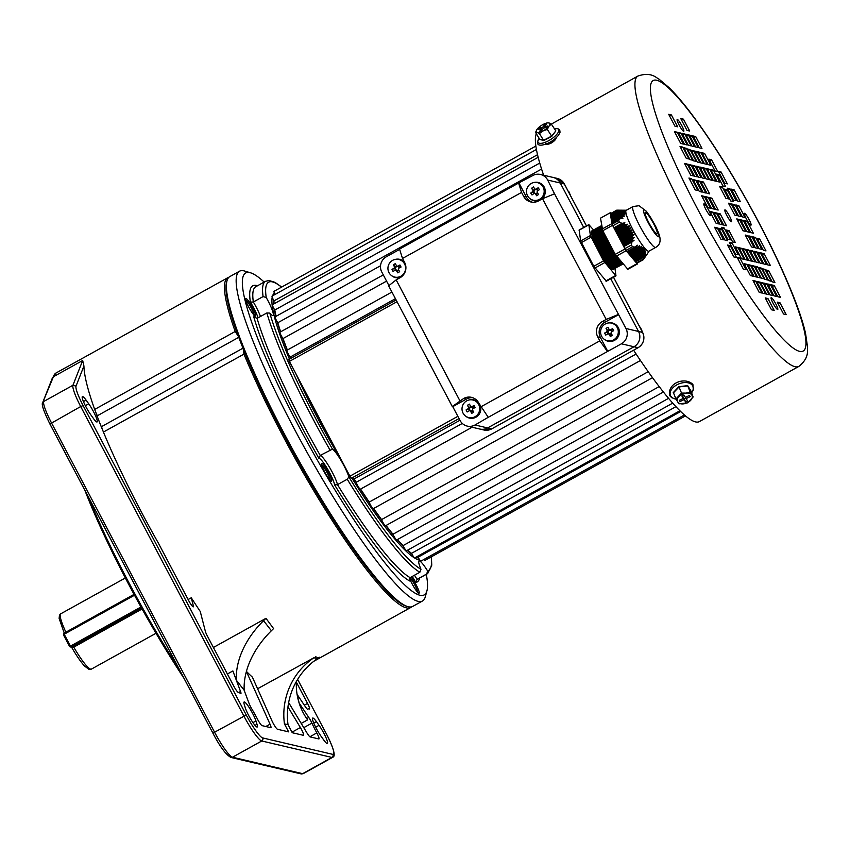 <?xml version="1.0" encoding="UTF-8"?>
<svg xmlns="http://www.w3.org/2000/svg" width="850" height="850" viewBox="0 0 850 850"><rect width="100%" height="100%" fill="white"/><g stroke="black" fill="none" stroke-linecap="round" stroke-linejoin="round"><path stroke-width="1.27" d="M673.806 393.635L673.221 392.647L678.916 386.665L687.692 385.656L690.774 390.639L693.143 396.993L691.847 395.059A7.905 4.93 -21.9 0 1 690.561 400.435A7.905 4.93 -21.9 0 1 683.464 403.856A7.905 4.93 -21.9 0 1 677.662 401.901A7.905 4.93 -21.9 0 1 678.938 396.536A7.905 4.93 -21.9 0 1 686.035 393.104L681.53 393.082L675.941 398.947L678.959 403.835L687.565 402.858L693.143 396.993M683.368 398.363L679.309 400.329L680.053 401.529L684.112 399.574L685.61 401.997L687.629 401.019L686.141 398.597L690.189 396.642L689.446 395.431L685.387 397.386L683.899 394.974L681.87 395.951L683.368 398.363L682.306 395.739M691.847 395.059A7.905 4.93 158.1 0 0 686.035 393.104L690.126 392.105L691.847 395.059M690.774 390.639L687.65 385.953L679.044 386.931L673.466 392.796L675.941 398.947M687.692 385.656L690.126 392.105M678.916 386.665L681.53 393.082M685.61 397.279L686.141 398.597M682.571 396.408L684.282 398.714L685.876 397.949M684.282 398.714L685.61 401.997M682.794 396.302L684.112 399.574M679.532 400.223L680.053 401.529M488.251 417.308L475.033 424.989L487.634 427.943A11.294 11.05 103.2 0 1 479.836 429.038A11.294 11.05 -76.8 0 0 487.634 427.943L634.004 346.757A11.294 11.05 -76.8 0 0 638.541 331.447L610.768 278.768L638.541 331.447A11.294 11.05 103.2 0 1 634.004 346.757L621.403 343.804L488.251 417.308L478.699 402.932A11.294 11.05 -76.8 0 0 463.717 398.448L452.306 406.555L388.652 285.823L396.164 279.884L459.818 400.605M560.278 183.016A11.294 11.05 -76.8 0 0 553.095 177.438A11.294 11.05 103.2 0 1 560.278 183.016L547.687 180.062A11.294 11.05 103.2 0 0 540.504 174.484L557.143 178.383A11.294 11.05 103.2 0 1 564.326 183.961L560.278 183.016L583.716 227.46L560.278 183.016M656.848 233.867A12.197 1.87 61 0 0 657.124 233.835A12.197 1.87 61 0 0 653.246 223.008A12.197 1.87 61 0 0 645.575 212.489A12.197 1.87 61 0 0 645.299 212.511A12.197 1.87 61 0 0 649.177 223.348A12.197 1.87 61 0 0 656.848 233.867M614.104 268.589A22.015 3.368 -119 0 1 613.764 269.121L613.105 269.493A22.015 3.368 -119 0 1 612.595 269.535A22.015 3.368 -119 0 1 598.751 250.538A22.015 3.368 -119 0 1 591.738 230.988L592.407 230.616A22.015 3.368 -119 0 1 592.918 230.573A22.015 3.368 -119 0 1 593.045 230.605M613.764 269.121A22.015 3.368 -119 0 1 613.264 269.163A22.015 3.368 -119 0 1 599.409 250.176A22.015 3.368 -119 0 1 592.407 230.616M614.964 268.462L615.984 275.868L603.553 260.865L590.399 235.556L588.859 224.613L593.544 229.989M613.562 268.313L612.648 267.739A21.038 3.219 -119 0 1 600.759 251.164A21.038 3.219 -119 0 1 592.992 232.294L592.981 231.211A22.015 3.368 61 0 0 601.12 250.962A22.015 3.368 61 0 0 613.562 268.313A22.015 3.368 61 0 0 614.242 268.621A22.015 3.368 61 0 0 614.741 268.579L615.326 268.26A22.015 3.368 -119 0 1 614.826 268.303A22.015 3.368 -119 0 1 600.971 249.305A22.015 3.368 -119 0 1 593.969 229.744A22.015 3.368 -119 0 1 594.479 229.702A22.015 3.368 -119 0 1 594.607 229.744M593.969 229.744L593.385 230.074A22.015 3.368 61 0 0 592.981 231.211M615.124 267.452L614.21 266.879A21.038 3.219 -119 0 1 602.321 250.293A21.038 3.219 -119 0 1 594.554 231.423L594.543 230.35A22.015 3.368 61 0 0 602.682 250.091A22.015 3.368 61 0 0 615.124 267.452A22.015 3.368 61 0 0 615.804 267.761A22.015 3.368 61 0 0 616.303 267.718L616.888 267.389A22.015 3.368 -119 0 1 616.388 267.431A22.015 3.368 -119 0 1 602.533 248.444A22.015 3.368 -119 0 1 595.531 228.884A22.015 3.368 -119 0 1 596.041 228.841A22.015 3.368 -119 0 1 596.169 228.873M595.531 228.884L594.947 229.202A22.015 3.368 61 0 0 594.543 230.35M616.686 266.581L615.772 266.007A21.038 3.219 -119 0 1 603.883 249.422A21.038 3.219 -119 0 1 596.116 230.562L596.105 229.479A22.015 3.368 61 0 0 604.244 249.231A22.015 3.368 61 0 0 616.686 266.581A22.015 3.368 61 0 0 617.355 266.889A22.015 3.368 61 0 0 617.865 266.847L618.449 266.528A22.015 3.368 -119 0 1 617.95 266.571A22.015 3.368 -119 0 1 604.095 247.573A22.015 3.368 -119 0 1 597.093 228.012A22.015 3.368 -119 0 1 597.593 227.97A22.015 3.368 -119 0 1 597.731 228.012M597.093 228.012L596.509 228.342A22.015 3.368 61 0 0 596.105 229.479M618.247 265.721L617.334 265.147A21.038 3.219 -119 0 1 605.444 248.561A21.038 3.219 -119 0 1 597.678 229.691L597.667 228.618A22.015 3.368 61 0 0 605.806 248.359A22.015 3.368 61 0 0 618.247 265.721A22.015 3.368 61 0 0 618.917 266.029A22.015 3.368 61 0 0 619.427 265.986L620.011 265.657A22.015 3.368 -119 0 1 619.512 265.699A22.015 3.368 -119 0 1 605.657 246.712A22.015 3.368 -119 0 1 598.655 227.152A22.015 3.368 -119 0 1 599.154 227.109A22.015 3.368 -119 0 1 599.293 227.141M598.655 227.152L598.071 227.471A22.015 3.368 61 0 0 597.667 228.618M619.809 264.849L618.896 264.276A21.038 3.219 -119 0 1 607.006 247.69A21.038 3.219 -119 0 1 599.229 228.831L599.229 227.747A22.015 3.368 61 0 0 607.367 247.499A22.015 3.368 61 0 0 619.809 264.849A22.015 3.368 61 0 0 620.479 265.158A22.015 3.368 61 0 0 620.989 265.115L621.573 264.796A22.015 3.368 -119 0 1 621.063 264.839A22.015 3.368 -119 0 1 607.219 245.841A22.015 3.368 -119 0 1 600.217 226.281A22.015 3.368 -119 0 1 600.716 226.238A22.015 3.368 -119 0 1 600.854 226.281M600.217 226.281L599.633 226.61A22.015 3.368 61 0 0 599.229 227.747M621.371 263.989L620.457 263.415A21.038 3.219 -119 0 1 608.568 246.829A21.038 3.219 -119 0 1 600.791 227.959L600.791 226.886A22.015 3.368 61 0 0 608.929 246.627A22.015 3.368 61 0 0 621.371 263.989A22.015 3.368 61 0 0 622.041 264.297A22.015 3.368 61 0 0 622.551 264.254L623.018 263.999A22.015 3.368 -119 0 1 622.625 263.967A22.015 3.368 -119 0 1 609.142 245.639A22.015 3.368 -119 0 1 601.598 225.579M601.588 225.516L601.194 225.739A22.015 3.368 61 0 0 600.791 226.886M621.414 262.098A21.038 3.219 -119 0 1 616.601 256.392M615.453 254.713A21.038 3.219 -119 0 1 603.755 232.56M605.582 236.024A22.015 3.368 61 0 0 613.126 250.336M655.722 247.403L648.89 251.196A23.375 3.581 -119 0 1 648.348 251.239A23.375 3.581 -119 0 1 633.654 231.072A23.375 3.581 -119 0 1 626.216 210.311L633.048 206.529L639.041 205.711L646.521 211.406L655.403 225.834C658.495 232.262 660.046 236.629 660.046 238.946C660.376 242.749 658.931 245.576 655.722 247.403A23.375 3.581 -119 0 1 655.18 247.446A23.375 3.581 -119 0 1 640.475 227.29A23.375 3.581 -119 0 1 633.048 206.529M619.799 210.333L610.991 215.634L619.799 210.333L621.849 210.248L616.803 210.163L626.344 210.237M621.106 210.673L611.139 216.623L621.106 210.673L623.326 210.502L620.351 210.439M622.072 211.204L611.288 217.611L622.072 211.204L624.442 210.949L621.531 210.853M622.678 211.937L611.426 218.599L622.678 211.937L625.186 211.607L622.359 211.469M622.901 212.883L611.575 219.587L622.901 212.883L625.536 212.479L622.806 212.288M622.731 214.041L611.66 220.182L622.731 214.041L625.483 213.584L622.88 213.318M622.2 215.411L611.809 221.17L622.2 215.411L625.026 214.901L622.572 214.561M621.318 216.973L611.957 222.158L621.318 216.973L624.197 216.431L621.892 215.996M620.096 218.716L618.673 220.511L619.352 222.169L621.998 223.369L613.997 227.8L612.234 224.081L612.096 223.146L620.096 218.716L623.008 218.153L620.872 217.632M623.56 224.209L624.506 224.793L615.145 229.978L614.699 229.117L623.56 224.209L624.909 222.806L621.998 223.369M625.876 225.739L626.694 226.387L616.293 232.156L615.846 231.296L625.876 225.739L627.385 224.251L624.506 224.793M627.842 227.46L628.522 228.193L617.451 234.334L616.994 233.474L627.842 227.46L629.51 225.887L626.694 226.387M629.446 229.383L629.967 230.201L618.598 236.512L618.141 235.652L629.446 229.383L631.263 227.726L628.522 228.193M630.668 231.519L631.04 232.422L619.746 238.691L619.289 237.83L630.668 231.519L632.612 229.798L629.967 230.201M631.508 233.867L631.741 234.844L620.893 240.869L620.436 240.008L631.508 233.867L633.558 232.082L631.04 232.422M631.975 236.417L632.06 237.479L622.041 243.047L621.584 242.186L631.975 236.417L634.1 234.589L631.741 234.844M632.092 239.169L632.049 240.306L623.188 245.214L622.731 244.364L632.092 239.169L634.281 237.309L632.06 237.479M631.879 242.101L631.401 245.023L632.528 246.798L635.046 247.053L627.045 251.483L623.879 246.542L631.879 242.101L634.1 240.221L632.049 240.306M636.512 247.297L637.404 247.488L628.044 252.673L627.651 252.206L636.512 247.297L637.256 245.172L635.046 247.053M638.679 247.839L639.444 248.104L629.043 253.863L628.649 253.396L638.679 247.839L639.582 245.629L637.404 247.488M640.507 248.572L641.123 248.912L630.052 255.053L629.659 254.586L640.507 248.572L641.569 246.277L639.444 248.104M641.963 249.507L642.43 249.932L631.051 256.243L630.657 255.776L641.963 249.507L643.163 247.127L641.123 248.912M643.036 250.654L643.354 251.164L632.049 257.433L631.656 256.966L643.036 250.654L644.374 248.211L642.43 249.932M643.737 252.014L643.907 252.609L633.059 258.623L632.666 258.156L643.737 252.014L645.171 249.507L643.354 251.164M644.056 253.576L644.088 254.246L634.058 259.813L633.664 259.346L644.056 253.576L645.575 251.026L643.907 252.609M644.024 255.34L643.918 256.084L635.056 261.003L634.663 260.536L644.024 255.34L645.607 252.758L644.088 254.246M637.064 263.118L635.673 261.726L643.662 257.284L645.278 254.681L643.918 256.084M643.662 257.284L643.503 259.377L647.307 253.938M611.023 213.35L610.321 212.702L600.621 218.11M627.736 269.163L615.262 254.373L602.788 230.722L600.536 218.322M618.843 210.205L610.852 214.646L610.746 213.499L616.781 210.152M627.279 269.057L637.043 263.649L626.153 250.729L616.388 256.137M615.262 254.373L625.016 248.965L612.553 225.303L602.788 230.722M602.108 229.054L611.872 223.646L610.289 212.914M637.372 262.969L637.043 263.649M635.673 261.726L635.237 260.897M634.663 260.536L634.238 259.717M633.664 259.346L633.229 258.527M632.666 258.156L632.23 257.337M631.656 256.966L631.231 256.148M630.657 255.776L630.222 254.958M629.659 254.586L629.223 253.768M628.649 253.396L628.224 252.577M627.651 252.206L627.215 251.387M623.879 246.542L623.188 245.214M622.731 244.364L622.041 243.047M621.584 242.186L620.893 240.869M620.436 240.008L619.746 238.691M619.289 237.83L618.598 236.512M618.141 235.652L617.451 234.334M616.994 233.474L616.293 232.156M615.846 231.296L615.145 229.978M614.699 229.117L613.997 227.8M611.872 223.646L612.553 225.303M625.016 248.965L626.153 250.729M619.204 237.235L632.612 229.798M618.056 235.057L631.263 227.726M616.909 232.879L629.51 225.887M615.761 230.701L627.385 224.251M614.614 228.523L624.909 222.806M620.351 239.413L633.558 232.082M621.499 241.581L634.1 234.589M622.646 243.759L634.281 237.309M623.794 245.937L634.1 240.221M621.913 264.254A22.015 3.368 -119 0 1 621.573 264.796M620.351 265.126A22.015 3.368 -119 0 1 620.011 265.657M618.789 265.986A22.015 3.368 -119 0 1 618.449 266.528M617.227 266.858A22.015 3.368 -119 0 1 616.888 267.389M615.666 267.718A22.015 3.368 -119 0 1 615.326 268.26M606.263 281.074L593.789 266.284L580.646 240.964L579.148 230.021M537.699 190.846A1.923 1.881 -76.8 0 0 534.066 191.494A1.923 1.881 -76.8 0 0 535.861 193.481L535.149 193.587A23.481 3.209 54.5 0 0 536.711 195.798L535.861 193.481A1.923 1.881 -76.8 0 0 537.391 192.769M528.062 196.626A9.042 8.851 -76.8 0 0 540.377 198.794A9.042 8.851 -76.8 0 0 533.619 182.58A9.042 8.851 -76.8 0 0 528.062 196.626M529.869 198.56L530.421 199.006A9.371 9.169 -76.8 0 0 543.66 186.203A9.371 9.169 -76.8 0 0 538.252 182.474L538.252 182.474A9.371 9.169 -76.8 0 0 534.31 182.431L533.619 182.58M533.97 200.727L533.97 200.727A9.371 9.169 -76.8 0 0 543.671 186.203A9.371 9.169 -76.8 0 0 538.241 182.474L538.241 182.474M535.149 193.587A2.252 2.199 -76.8 0 1 534.108 193.396A23.481 3.581 -34.3 0 0 532.015 194.958A22.695 12.686 -130.3 0 1 530.719 193.067L534.066 191.494L532.812 191.494A2.252 2.199 -76.8 0 1 532.992 190.432A23.481 3.209 54.5 0 1 531.579 188.264A22.695 13.005 -30 0 1 532.504 187.584A22.695 13.005 -30 0 1 533.449 186.926A23.481 3.209 -125.5 0 0 534.873 189.093A2.252 2.199 -76.8 0 1 535.914 189.284L537.274 189.199L538.178 190.517M536.711 195.798A22.695 6.821 142 0 0 537.657 195.128A22.695 6.821 142 0 0 538.592 194.459A23.481 3.209 -125.5 0 1 537.019 192.238A2.252 2.199 -76.8 0 0 537.211 191.176A23.481 3.581 -34.3 0 1 539.452 189.656A22.695 7.14 58.6 0 0 538.156 187.754A23.481 3.581 145.7 0 0 535.914 189.284M532.812 191.494A23.481 3.581 145.7 0 0 530.719 193.067M536.031 189.646L534.873 189.093M532.992 190.432L534.151 190.984L531.579 188.264M535.086 189.189L533.641 190.219M536.382 194.236L537.742 193.258M533.322 192.026L534.257 193.396M534.108 193.396L535.362 193.386M538.156 187.754L537.274 189.199M473.312 408.499A1.923 1.881 -76.8 0 0 469.614 408.648A1.923 1.881 -76.8 0 0 471.176 410.837L470.422 410.964A23.481 3.591 61 0 0 471.739 413.334L471.176 410.837A1.923 1.881 -76.8 0 0 472.717 410.369M463.059 413.132A9.042 8.851 -76.8 0 0 475.044 416.712A9.042 8.851 -76.8 0 0 469.136 399.957A9.042 8.851 -76.8 0 0 463.059 413.132M465.396 415.937L465.949 416.383A9.371 9.169 -76.8 0 0 480.441 406.236A9.371 9.169 -76.8 0 1 469.498 418.094L469.498 418.094M470.422 410.964A2.252 2.199 -76.8 0 1 469.402 410.656A23.481 3.188 -27.8 0 0 467.16 411.963A22.695 13.016 -123.3 0 1 466.087 409.923L469.614 408.648L468.329 408.616A2.252 2.199 -76.8 0 1 468.637 407.586A23.481 3.591 61 0 1 467.468 405.248A22.695 12.665 -23 0 1 468.467 404.674A22.695 12.665 -23 0 1 469.487 404.132A23.481 3.591 -119 0 0 470.645 406.47A2.252 2.199 -76.8 0 1 471.665 406.767L473.057 406.736L473.832 408.223M471.739 413.334A22.695 7.151 148 0 0 472.738 412.781A22.695 7.151 148 0 0 473.748 412.218A23.481 3.591 -119 0 1 472.43 409.849A2.252 2.199 -76.8 0 0 472.738 408.808A23.481 3.188 -27.8 0 1 475.129 407.543A22.695 6.8 64.7 0 0 474.056 405.503A23.481 3.188 152.2 0 0 471.665 406.767M468.329 408.616A23.481 3.188 152.2 0 0 466.087 409.923M471.771 407.033L470.645 406.47M468.637 407.586L469.752 408.149L467.468 405.248M470.783 406.534L469.328 407.341M471.601 411.644L472.993 410.869M468.807 409.094L469.636 410.667M469.402 410.656L470.688 410.688M474.056 405.503L473.057 406.736M478.678 402.9A9.371 9.169 -76.8 0 0 473.779 399.851A9.371 9.169 -76.8 0 0 473.769 399.851A9.371 9.169 -76.8 0 0 469.837 399.808L469.136 399.957M478.688 402.911A9.371 9.169 -76.8 0 0 473.769 399.851L473.769 399.851M402.517 258.453L399.553 249.082L518.596 183.048L521.571 192.419L402.517 258.453L404.611 262.406A11.294 11.05 103.2 0 1 400.063 277.716L396.164 279.884M480.781 406.884L599.824 340.85L597.741 336.897A11.294 11.05 103.2 0 1 602.278 321.587L606.188 319.419L542.534 198.698L554.54 193.811L625.951 328.493A11.294 11.05 103.2 0 1 621.403 343.804M521.571 192.419L523.653 196.382A11.294 11.05 -76.8 0 0 538.634 200.866L542.534 198.698M540.504 174.484A11.294 11.05 103.2 0 0 532.706 175.578L518.596 183.048M388.939 285.6L381.799 272.074A11.294 11.05 103.2 0 1 386.346 256.764L399.649 249.39M472.844 397.747A11.294 11.05 103.2 0 0 466.416 399.075L452.752 406.651L460.062 420.506A11.294 11.05 103.2 0 0 467.245 426.094L483.884 429.994A11.294 11.05 103.2 0 0 491.683 428.889L491.767 428.846M625.951 328.493L642.632 332.424C645.224 338.746 643.716 343.836 638.106 347.703L491.683 428.889L487.634 427.943L634.004 346.757L638.053 347.703A11.294 11.05 103.2 0 0 642.589 332.403L613.509 277.238M554.54 193.811L547.687 180.062M607.293 351.273L599.824 340.85M606.188 319.419L618.194 314.543M475.033 424.989A11.294 11.05 103.2 0 1 467.245 426.094M607.75 351.379L600.44 337.524A11.294 11.05 103.2 0 1 604.977 322.224L618.641 314.638M532.206 202.194A11.294 11.05 103.2 0 1 526.352 197.009L523.653 196.382M519.053 183.154L526.352 197.009M399.224 267.984A1.923 1.881 -76.8 0 0 395.526 268.132A1.923 1.881 -76.8 0 0 397.088 270.311L396.334 270.438A23.481 3.591 61 0 0 397.651 272.818L397.088 270.311A1.923 1.881 -76.8 0 0 398.629 269.843M388.971 272.606A9.042 8.851 -76.8 0 0 400.956 276.197A9.042 8.851 -76.8 0 0 395.048 259.441A9.042 8.851 -76.8 0 0 388.971 272.606M391.308 275.421L391.861 275.868A9.371 9.169 -76.8 0 0 401.168 277.026A9.371 9.169 -76.8 0 1 395.409 277.578L395.409 277.578M396.334 270.438A2.252 2.199 -76.8 0 1 395.314 270.141A23.481 3.188 -27.8 0 0 393.072 271.447A22.695 13.016 -123.3 0 1 391.999 269.408L395.526 268.132L394.241 268.101A2.252 2.199 -76.8 0 1 394.549 267.07A23.481 3.591 61 0 1 393.38 264.733A22.695 12.665 -23 0 1 394.379 264.159A22.695 12.665 -23 0 1 395.399 263.617A23.481 3.591 -119 0 0 396.557 265.954A2.252 2.199 -76.8 0 1 397.577 266.252L398.969 266.22L399.755 267.707M397.651 272.818A22.695 7.151 148 0 0 398.65 272.266A22.695 7.151 148 0 0 399.659 271.702A23.481 3.591 -119 0 1 398.342 269.333A2.252 2.199 -76.8 0 0 398.65 268.292A23.481 3.188 -27.8 0 1 401.041 267.027A22.695 6.8 64.7 0 0 399.967 264.988A23.481 3.188 152.2 0 0 397.577 266.252M394.241 268.101A23.481 3.188 152.2 0 0 391.999 269.408M397.683 266.517L396.557 265.954M394.549 267.07L395.675 267.633L393.38 264.733M396.695 266.018L395.239 266.826M397.513 271.129L398.905 270.353M394.719 268.579L395.547 270.151M395.314 270.141L396.599 270.173M399.967 264.988L398.969 266.22M399.691 259.335L399.681 259.335A9.371 9.169 -76.8 0 1 404.6 262.395A9.371 9.169 -76.8 0 0 399.691 259.335A9.371 9.169 -76.8 0 0 399.681 259.335A9.371 9.169 -76.8 0 0 395.749 259.293L395.048 259.441M611.872 331.649A1.923 1.881 -76.8 0 0 608.175 331.787A1.923 1.881 -76.8 0 0 609.737 333.976L608.982 334.103A23.481 3.591 61 0 0 610.3 336.473L609.737 333.976A1.923 1.881 -76.8 0 0 611.278 333.508M601.619 336.271A9.042 8.851 -76.8 0 0 613.615 339.862A9.042 8.851 -76.8 0 0 607.697 323.096A9.042 8.851 -76.8 0 0 601.619 336.271M603.957 339.086L604.509 339.522A9.371 9.169 -76.8 0 0 618.29 327.622A9.371 9.169 -76.8 0 0 612.329 322.989L612.34 322.989A9.371 9.169 -76.8 0 0 608.398 322.947L607.697 323.096M608.058 341.243L608.058 341.243A9.371 9.169 -76.8 0 0 618.301 327.622A9.371 9.169 -76.8 0 0 612.34 322.989L612.329 322.989M608.982 334.103A2.252 2.199 -76.8 0 1 607.963 333.806A23.481 3.188 -27.8 0 0 605.721 335.102A22.695 13.016 -123.3 0 1 604.648 333.062L608.175 331.787L606.889 331.766A2.252 2.199 -76.8 0 1 607.197 330.724A23.481 3.591 61 0 1 606.039 328.387A22.695 12.665 -23 0 1 607.028 327.824A22.695 12.665 -23 0 1 608.048 327.271A23.481 3.591 -119 0 0 609.206 329.609A2.252 2.199 -76.8 0 1 610.226 329.917L611.617 329.885L612.404 331.362M610.3 336.473A22.695 7.151 148 0 0 611.299 335.931A22.695 7.151 148 0 0 612.308 335.357A23.481 3.591 -119 0 1 610.991 332.987A2.252 2.199 -76.8 0 0 611.299 331.957A23.481 3.188 -27.8 0 1 613.689 330.682A22.695 6.8 64.7 0 0 612.616 328.642A23.481 3.188 152.2 0 0 610.226 329.917M606.889 331.766A23.481 3.188 152.2 0 0 604.648 333.062M610.332 330.183L609.206 329.609M607.197 330.724L608.324 331.298L606.039 328.387M609.344 329.672L607.888 330.48M610.162 334.783L611.554 334.018M607.367 332.233L608.196 333.806M607.963 333.806L609.248 333.827M612.616 328.642L611.617 329.885M539.739 139.368L543.671 140.271L551.576 136.127L555.857 130.911L551.767 136.34L543.713 140.569L539.739 139.368L535.532 132.387L537.126 132.419A7.905 2.784 147.6 0 1 537.041 129.359A7.905 2.784 147.6 0 1 537.179 129.168A7.905 2.784 147.6 0 1 543.139 124.44A7.905 2.784 147.6 0 1 547.166 122.942A7.905 2.784 147.6 0 1 549.026 122.953L547.442 122.921M542.725 127.234L539.357 128.084L538.369 129.402L541.737 128.552L539.75 131.187L541.439 130.762L543.426 128.127L546.794 127.277L547.782 125.97L544.414 126.809L546.401 124.185L544.712 124.599L542.725 127.234L543.352 128.222M543.012 130.932A7.905 2.784 147.6 0 1 537.126 132.419L539.421 133.556L543.012 130.932L547.315 129.412L548.972 126.204A7.905 2.784 147.6 0 1 543.012 130.932M548.972 126.204A7.905 2.784 -32.4 0 0 549.026 122.953L551.331 124.1L548.972 126.204M537.179 129.168L535.532 132.387M543.713 140.569L539.421 133.556M551.767 136.34L547.315 129.412M555.857 130.911L551.331 124.1L637.904 76.064C651.727 71.272 656.763 78.455 659.048 79.156L669.226 87.773C675.219 93.702 681.859 101.384 689.148 110.829C712.045 140.919 735.399 178.373 759.209 223.178C784.295 270.863 800.764 311.196 805.577 333.593L807.5 346.789C806.884 349.106 810.316 357.17 798.926 366.371A165.984 25.394 -119 0 1 685.344 213.467A165.984 25.394 -119 0 1 637.904 76.064M545.339 125.588L544.712 124.599M544.999 127.734L544.414 126.809M542.364 129.54L541.737 128.552M539.941 129.009L539.357 128.084M684.431 414.949L420.984 561.085A4.186 0.637 -119 0 1 418.115 557.228A4.186 0.637 -119 0 1 418.094 557.175L680.701 411.506M416.851 556.686A150.174 22.971 61 0 0 418.094 557.175M407.713 550.109A150.174 22.971 61 0 0 411.527 553.329L675.952 406.651M397.481 539.527A150.174 22.971 61 0 0 403.07 545.604L668.599 398.321M386.049 525.491A150.174 22.971 61 0 0 392.998 534.236L659.196 386.58M373.639 508.491A150.174 22.971 61 0 0 381.597 519.584L648.221 371.684M360.612 489.069A150.174 22.971 61 0 0 369.229 502.074L636.129 354.025M386.569 281.116L283.018 338.555A150.174 22.971 61 0 0 287.385 350.019M380.534 265.752L277.812 322.734A150.174 22.971 61 0 0 280.659 331.829M539.739 163.072L274.784 310.038A150.174 22.971 61 0 0 276.101 316.296M537.519 154.711L274.029 300.858A150.174 22.971 61 0 0 274.04 303.801M459.935 420.261L354.174 478.922A150.174 22.971 61 0 0 356.256 482.248L462.294 423.438M397.024 301.697L289.393 361.409L349.913 476.191L457.853 416.319M354.174 478.922L351.401 478.274L349.913 476.191M685.504 415.873L425.117 560.299A4.186 0.637 -119 0 1 424.065 559.364M679.936 410.763L414.736 557.866A4.186 0.637 -119 0 1 411.527 553.329M672.732 403.112L406.566 550.747A4.186 0.637 -119 0 1 403.07 545.604M663.436 392.009L396.727 539.941A4.186 0.637 -119 0 1 395.069 538.146A4.186 0.637 -119 0 1 392.998 534.236M652.534 377.676L385.517 525.778A4.186 0.637 -119 0 1 383.679 523.706A4.186 0.637 -119 0 1 381.597 519.584M640.464 360.496L373.277 508.693A4.186 0.637 -119 0 1 371.259 506.324A4.186 0.637 -119 0 1 369.229 502.074M472.111 427.231L360.379 489.207A4.186 0.637 -119 0 1 358.179 486.529A4.186 0.637 -119 0 1 356.256 482.248M289.393 361.409L288.745 359.539L396.132 299.997M395.441 298.69L290.243 357.032A150.174 22.971 61 0 0 290.806 358.392M290.243 357.032A4.186 0.637 -119 0 1 287.789 353.058A4.186 0.637 -119 0 1 286.928 350.274L391.935 292.039M283.018 338.555A4.186 0.637 -119 0 1 280.723 334.666A4.186 0.637 -119 0 1 280.011 332.18L383.286 274.901M277.812 322.734A4.186 0.637 -119 0 1 275.719 319.005A4.186 0.637 -119 0 1 275.145 316.827L541.577 169.044M274.784 310.038A4.186 0.637 -119 0 1 272.478 304.672L538.156 157.303M274.029 300.858A4.186 0.637 -119 0 1 272.096 296.076L536.414 149.472M275.028 294.451A4.186 0.637 -119 0 1 273.998 291.327L535.861 146.072M256.998 724.264A12.421 1.902 -119 0 1 257.21 727.016A12.421 1.902 -119 0 1 248.721 715.572A12.421 1.902 -119 0 1 245.384 708.05L244.333 704.735A12.421 1.902 -119 0 1 244.12 701.983A12.421 1.902 -119 0 1 249.804 708.518A12.421 1.902 -119 0 1 255.946 720.949L256.998 724.264L254.989 725.369M321.034 736.206A12.421 1.902 -119 0 1 316.243 728.333A12.421 1.902 -119 0 1 312.694 718.059A12.421 1.902 -119 0 1 316.413 721.629L319.047 725.316A12.421 1.902 -119 0 1 325.529 736.621A12.421 1.902 -119 0 1 327.388 743.463A12.421 1.902 -119 0 1 323.669 739.893L321.034 736.206M90.716 414.694A12.421 1.902 -119 0 1 85.935 406.831A12.421 1.902 -119 0 1 82.386 396.546A12.421 1.902 -119 0 1 86.094 400.127L88.74 403.814A12.421 1.902 -119 0 1 95.221 415.108A12.421 1.902 -119 0 1 97.07 421.961A12.421 1.902 -119 0 1 93.362 418.381L90.716 414.694M411.687 606.826A188.562 28.847 -119 0 1 410.773 607.484A188.562 28.847 -119 0 1 281.754 433.787A188.562 28.847 -119 0 1 243.95 354.121L103.434 432.055A188.562 28.847 61 0 0 141.238 511.721A188.562 28.847 61 0 0 158.355 543.065L188.689 600.599A6.779 1.041 61 0 0 193.322 606.847A6.779 1.041 61 0 0 193.333 605.774L191.271 597.773A188.562 28.847 61 0 0 200.249 611.469L205.381 631.412A6.779 1.041 -119 0 0 207.326 635.949L233.771 686.109A6.779 1.041 -119 0 0 238.34 692.378A27.104 4.144 61 0 1 240.306 693.388A6.779 1.041 -119 0 0 240.869 693.621A6.779 1.041 -119 0 0 240.539 691.486L232.879 670.947L236.332 680.191L244.099 690.136L249.103 703.503A6.779 1.041 -119 0 0 250.697 706.956A6.779 1.041 -119 0 0 251.876 709.049A27.104 4.144 61 0 1 257.412 719.004A6.779 1.041 61 0 0 257.614 719.398A6.779 1.041 61 0 0 262.098 725.645L270.746 727.674A6.779 1.041 -119 0 0 270.906 727.664A6.779 1.041 -119 0 0 270.013 724.189L246.394 671.468M188.116 599.526L191.271 597.773M213.403 647.477L265.965 618.322L273.572 628.586L271.384 630.742A79.039 55.983 -38 0 0 244.173 690.349M246.426 671.394A188.562 28.847 61 0 0 252.386 677.131L271.979 720.874A6.779 1.041 61 0 0 273.031 723.01A6.779 1.041 61 0 0 277.504 729.258L288.649 731.871L284.431 723.881A67.745 66.311 103.2 0 1 313.873 657.773L257.592 688.744M284.431 723.881L288.033 724.721A67.745 66.311 103.2 0 1 317.464 658.612L319.483 657.252L315.669 658.197L315.881 656.412M296.416 681.434A79.039 68.691 166.8 0 0 297.914 698.604A79.039 68.691 166.8 0 0 306.744 718.686L307.562 719.897L306.744 718.633L308.805 717.496A6.779 1.041 -119 0 1 311.929 723.127A27.104 4.144 61 0 0 315.966 731.34A27.104 4.144 61 0 0 316.806 732.923A6.779 1.041 -119 0 1 318.962 738.926A6.779 1.041 -119 0 1 318.803 738.937L310.154 736.918A6.779 1.041 -119 0 1 306.903 732.838L288.649 702.578M243.95 354.121L243.143 348.617A187.436 28.677 61 0 0 282.954 433.298A187.436 28.677 61 0 0 406.959 606.326M179.244 669.311A191.951 29.367 -119 0 1 128.594 582.154A191.951 29.367 -119 0 1 88.666 497.505M183.982 678.311A190.825 29.198 -119 0 1 127.84 582.749A190.825 29.198 -119 0 1 84.851 490.269M301.219 723.414L307.562 719.897M236.332 680.191A79.039 55.983 -38 0 1 263.553 620.691L265.965 618.322M226.801 281.541A187.436 28.677 61 0 0 238.489 336.568L235.195 331.479A188.562 28.847 -119 0 1 227.843 277.695A188.562 28.847 -119 0 1 228.894 277.27M238.765 337.312L97.325 415.767A27.104 4.144 61 0 0 95.901 412.792A188.562 28.847 61 0 0 101.904 428.294A27.104 4.144 61 0 0 101.532 426.636L242.972 348.181M287.959 706.934L300.379 727.526A6.779 1.041 -119 0 1 303.546 735.314A6.779 1.041 -119 0 1 303.397 735.324L292.251 732.721L288.033 724.721M308.805 717.496L299.147 703.024A79.039 68.691 166.8 0 0 306.723 718.601L306.744 718.686M297.054 694.227A79.039 68.691 166.8 0 0 297.118 694.439L299.147 703.024M304.332 705.181L307.541 703.407A6.779 1.041 -119 0 1 309.474 709.017A6.779 1.041 -119 0 1 309.23 708.996A27.104 4.144 61 0 0 308.221 708.9A27.104 4.144 61 0 0 307.913 709.229A6.779 1.041 -119 0 1 307.838 709.314A6.779 1.041 -119 0 1 305.341 706.679L297.107 694.386M307.541 703.407L296.384 682.231M213.021 733.316L49.938 423.991L80.697 406.534L83.109 405.588L246.245 714.999A24.841 3.804 61 0 0 262.671 737.928L332.839 754.375A24.841 3.804 61 0 0 326.304 733.763L297.638 679.373L326.304 733.763M49.938 423.991L49.884 423.959C43.648 411.188 41.246 404.09 42.67 402.677L53.412 376.731A188.562 28.847 61 0 1 56.111 372.948L52.381 377.995L53.412 376.731L82.684 360.496L83.927 366.021A188.562 28.847 61 0 0 94.679 409.424L235.195 331.479M103.434 432.055A22.578 3.453 -119 0 1 101.532 426.636M97.325 415.767A22.578 3.453 -119 0 1 94.679 409.424M546.879 143.746A5.642 1.987 -32.4 0 0 551.374 142.513A5.642 1.987 -32.4 0 0 555.974 137.976M556.229 137.317C556.208 139.102 554.582 140.994 551.363 142.991C548.059 144.617 546.104 144.712 545.498 143.278M705.861 209.408A6.779 1.041 61 0 0 710.494 215.645A6.779 1.041 61 0 0 708.56 210.035A6.779 1.041 61 0 0 703.928 203.798A6.779 1.041 61 0 0 705.861 209.408M773.096 303.259A6.779 1.041 61 0 0 777.729 309.506A6.779 1.041 61 0 0 775.795 303.896A6.779 1.041 61 0 0 771.162 297.659A6.779 1.041 61 0 0 773.096 303.259M746.364 218.896A6.779 1.041 61 0 0 751.007 225.144A6.779 1.041 61 0 0 749.062 219.534A6.779 1.041 61 0 0 744.43 213.297A6.779 1.041 61 0 0 746.364 218.896M679.129 125.046A6.779 1.041 61 0 0 683.772 131.282A6.779 1.041 61 0 0 681.827 125.672A6.779 1.041 61 0 0 677.195 119.436A6.779 1.041 61 0 0 679.129 125.046M726.824 215.486A6.779 1.041 61 0 0 731.457 221.733A6.779 1.041 61 0 0 729.523 216.123A6.779 1.041 61 0 0 724.88 209.886A6.779 1.041 61 0 0 726.824 215.486M536.339 133.673A165.984 25.394 61 0 0 543.639 175.217M568.533 191.887L568.894 191.686A165.984 25.394 61 0 0 570.764 196.106M639.009 325.539A165.984 25.394 61 0 0 641.941 330.225L641.58 330.427M633.601 350.2A165.984 25.394 61 0 0 699.391 421.579L798.926 366.371M774.18 310.409L767.922 298.531L765.223 297.893L771.481 309.772L774.18 310.409M769.271 294.737L763.013 282.859L760.314 282.232L766.572 294.1L769.271 294.737M760.399 277.908L754.141 266.039L751.442 265.402L757.701 277.281L760.399 277.908M751.528 261.088L745.269 249.209L742.571 248.583L748.829 260.461L751.528 261.088M765.595 293.877L759.337 281.998L756.638 281.371L762.896 293.239L765.595 293.877M756.734 277.047L750.465 265.179L747.766 264.541L754.035 276.42L756.734 277.047M723.541 239.785L717.283 227.906L714.584 227.279L720.843 239.158L723.541 239.785M747.862 260.227L741.604 248.349L738.905 247.722L745.163 259.601L747.862 260.227M736.546 257.571L730.278 245.703L727.579 245.066L733.847 256.944L736.546 257.571M727.674 240.752L721.416 228.873L718.718 228.246L724.976 240.125L727.674 240.752M746.066 269.801L739.808 257.922L737.109 257.295L743.367 269.163L746.066 269.801M738.257 254.809L731.999 242.93L729.3 242.303L735.558 254.171L738.257 254.809M730.437 239.817L724.179 227.938L721.48 227.311L727.738 239.19L730.437 239.817M761.929 293.016L755.671 281.138L752.972 280.511L759.231 292.379L761.929 293.016M753.058 276.186L746.799 264.318L744.101 263.681L750.359 275.559L753.058 276.186M744.186 259.367L737.928 247.488L735.229 246.861L741.487 258.74L744.186 259.367M735.314 242.548L729.056 230.669L726.357 230.042L732.615 241.91L735.314 242.548M718.803 223.933L712.544 212.054L709.846 211.427L716.104 223.295L718.803 223.933M722.628 224.825L716.369 212.957L713.671 212.319L719.929 224.198L722.628 224.825M726.452 225.728L720.184 213.849L717.485 213.212L723.754 225.091L726.452 225.728M759.73 239.031L757.031 238.404L763.289 250.272L765.988 250.909L759.73 239.031L757.903 240.051M747.097 221.329L744.398 220.692L750.656 232.571L753.355 233.197L747.097 221.329L745.269 222.339M743.272 220.426L740.573 219.799L746.831 231.667L749.53 232.305L743.272 220.426L741.444 221.446M739.447 219.534L736.748 218.896L743.006 230.775L745.705 231.413L739.447 219.534L737.619 220.554M755.607 237.479L752.909 236.852L759.178 248.721L761.876 249.358L755.607 237.479L753.78 238.499M751.793 236.587L749.094 235.949L755.352 247.828L758.051 248.455L751.793 236.587L749.955 237.596M779.971 302.749L777.272 302.122L783.53 313.99L786.229 314.627L779.971 302.749L778.143 303.769M747.968 235.684L745.269 235.057L751.528 246.925L754.226 247.562L747.968 235.684L746.13 236.704M774.222 285.483L771.524 284.856L777.782 296.735L780.481 297.362L774.222 285.483L772.395 286.503M770.398 284.591L767.699 283.964L773.957 295.832L776.656 296.469L770.398 284.591L768.57 285.611M768.644 270.608L765.946 269.971L772.204 281.849L774.903 282.487L768.644 270.608L766.817 271.628M765 269.365L762.301 268.727L768.559 280.606L771.258 281.233L765 269.365L763.173 270.374M761.356 268.122L758.657 267.484L764.915 279.363L767.614 279.99L761.356 268.122L759.518 269.131M764.129 253.64L761.43 253.002L767.688 264.881L770.387 265.508L764.129 253.64L762.301 254.649M760.304 252.737L757.605 252.11L763.863 263.978L766.562 264.616L760.304 252.737L758.476 253.757M756.479 251.844L753.78 251.207L760.049 263.086L762.747 263.712L756.479 251.844L754.651 252.854M752.654 250.941L749.955 250.314L756.224 262.193L758.923 262.82L752.654 250.941L750.826 251.961M766.572 283.698L763.874 283.061L770.132 294.939L772.831 295.566L766.572 283.698L764.745 284.707M757.701 266.868L755.002 266.241L761.271 278.12L763.969 278.747L757.701 266.868L755.873 267.888M748.839 250.049L746.141 249.422L752.399 261.29L755.097 261.928L748.839 250.049L747.001 251.069M680.744 118.532L687.013 130.411L689.711 131.038L683.442 119.17L680.744 118.532M685.663 134.204L691.921 146.083L694.62 146.71L688.362 134.842L685.663 134.204M694.524 151.024L700.793 162.903L703.492 163.54L697.223 151.661L694.524 151.024M703.396 167.854L709.654 179.722L712.353 180.359L706.095 168.481L703.396 167.854M689.329 135.065L695.587 146.944L698.286 147.571L692.028 135.702L689.329 135.065M698.201 151.884L704.459 163.763L707.157 164.401L700.899 152.522L698.201 151.884M731.383 189.157L737.641 201.025L740.339 201.663L734.081 189.784L731.383 189.157M707.072 168.714L713.331 180.583L716.029 181.22L709.771 169.341L707.072 168.714M718.388 171.36L724.646 183.239L727.345 183.876L721.087 171.998L718.388 171.36M727.26 188.19L733.518 200.058L736.217 200.696L729.959 188.817L727.26 188.19M708.857 159.141L715.116 171.02L717.814 171.647L711.556 159.768L708.857 159.141M716.678 174.133L722.936 186.001L725.634 186.639L719.376 174.76L716.678 174.133M724.487 189.125L730.745 200.993L733.444 201.631L727.186 189.752L724.487 189.125M693.005 135.926L699.263 147.804L701.962 148.431L695.704 136.563L693.005 135.926M701.866 152.745L708.135 164.624L710.834 165.261L704.565 153.383L701.866 152.745M710.738 169.575L716.996 181.443L719.695 182.081L713.437 170.202L710.738 169.575M719.61 186.394L725.868 198.273L728.567 198.9L722.309 187.021L719.61 186.394M736.121 205.009L742.39 216.888L745.089 217.515L738.82 205.636L736.121 205.009M732.307 204.117L738.565 215.985L741.264 216.623L735.006 204.744L732.307 204.117M728.482 203.214L734.74 215.093L737.439 215.719L731.181 203.851L728.482 203.214M695.204 189.911L697.903 190.538L691.634 178.67L688.936 178.032L695.204 189.911M707.838 207.613L710.536 208.25L704.268 196.371L701.569 195.734L707.838 207.613M711.662 208.505L714.361 209.143L708.093 197.264L705.394 196.637L711.662 208.505M715.477 209.408L718.176 210.035L711.918 198.167L709.219 197.529L715.477 209.408M699.316 191.462L702.015 192.089L695.757 180.221L693.058 179.584L699.316 191.462M703.141 192.355L705.84 192.992L699.582 181.114L696.883 180.476L703.141 192.355M674.953 126.193L677.652 126.82L671.394 114.952L668.695 114.314L674.953 126.193M706.966 193.248L709.665 193.885L703.407 182.006L700.697 181.379L706.966 193.248M680.712 143.448L683.411 144.086L677.142 132.207L674.443 131.58L680.712 143.448M684.526 144.351L687.225 144.978L680.967 133.11L678.268 132.472L684.526 144.351M686.279 158.334L688.978 158.961L682.72 147.093L680.021 146.455L686.279 158.334M689.924 159.577L692.633 160.204L686.364 148.336L683.666 147.698L689.924 159.577M693.579 160.82L696.278 161.458L690.019 149.579L687.321 148.941L693.579 160.82M690.795 175.302L693.494 175.939L687.236 164.061L684.537 163.434L690.795 175.302M694.62 176.205L697.319 176.832L691.061 164.953L688.362 164.326L694.62 176.205M698.445 177.097L701.144 177.724L694.886 165.856L692.187 165.219L698.445 177.097M702.27 177.99L704.969 178.627L698.711 166.749L696.012 166.122L702.27 177.99M688.351 145.244L691.05 145.881L684.792 134.002L682.093 133.365L688.351 145.244M697.223 162.063L699.922 162.701L693.664 150.822L690.965 150.195L697.223 162.063M706.095 178.893L708.794 179.52L702.536 167.652L699.837 167.014L706.095 178.893M700.697 168.661L702.536 167.652M691.836 151.842L693.664 150.822M682.964 135.012L684.792 134.002M696.872 167.769L698.711 166.749M693.058 166.866L694.886 165.856M689.233 165.973L691.061 164.953M685.408 165.081L687.236 164.061M688.181 150.599L690.019 149.579M684.537 149.345L686.364 148.336M680.893 148.102L682.72 147.093M679.139 134.119L680.967 133.11M675.314 133.227L677.142 132.207M701.569 183.026L703.407 182.006M669.566 115.961L671.394 114.952M697.744 182.123L699.582 181.114M693.929 181.231L695.757 180.221M710.09 199.176L711.918 198.167M706.265 198.284L708.093 197.264M702.44 197.391L704.268 196.371M689.807 179.679L691.634 178.67M729.353 204.861L731.181 203.851M733.168 205.764L735.006 204.744M736.992 206.656L738.82 205.636M720.481 188.041L722.309 187.021M711.609 171.222L713.437 170.202M702.737 154.392L704.565 153.383M693.866 137.572L695.704 136.563M725.358 190.772L727.186 189.752M717.538 175.78L719.376 174.76M709.729 160.788L711.556 159.768M728.121 189.837L729.959 188.817M719.259 173.007L721.087 171.998M707.933 170.361L709.771 169.341M732.254 190.804L734.081 189.784M699.072 153.531L700.899 152.522M690.2 136.712L692.028 135.702M704.268 169.501L706.095 168.481M695.396 152.671L697.223 151.661M686.524 135.851L688.362 134.842M681.615 120.179L683.442 119.17M718.356 214.859L720.184 213.849M714.531 213.966L716.369 212.957M710.717 213.074L712.544 212.054M727.228 231.689L729.056 230.669M736.1 248.508L737.928 247.488M744.972 265.327L746.799 264.318M753.833 282.158L755.671 281.138M722.351 228.958L724.179 227.938M730.161 243.95L731.999 242.93M737.981 258.942L739.808 257.922M719.578 229.893L721.416 228.873M728.45 246.712L730.278 245.703M739.766 249.369L741.604 248.349M715.456 228.926L717.283 227.906M748.638 266.188L750.465 265.179M757.509 283.018L759.337 281.998M743.442 250.229L745.269 249.209M752.314 267.049L754.141 266.039M761.175 283.879L763.013 282.859M766.094 299.54L767.922 298.531M134.512 595.223A6.779 6.63 -76.8 0 0 134.449 595.266L64.196 634.227L70.454 646.106L69.7 646.701L63.442 634.822L63.899 633.293L134.056 594.373M141.589 608.101A7.905 7.735 103.2 0 1 141.461 608.175L71.198 647.148L72.718 647.509M69.7 646.701L71.198 647.148L70.454 646.106L140.707 607.134A6.779 6.63 -76.8 0 0 140.972 606.985M63.442 634.822L64.196 634.227L63.899 633.293M282.476 337.79A151.3 23.152 61 0 0 283.964 341.828A151.3 23.152 61 0 0 287.183 350.136M289.744 356.394A151.3 23.152 61 0 0 290.626 358.487M311.1 402.592A151.3 23.152 61 0 0 328.206 435.03M353.919 478.869A151.3 23.152 61 0 0 356.394 482.811M360.453 489.164A151.3 23.152 61 0 0 369.463 502.775M373.458 508.598A151.3 23.152 61 0 0 381.916 520.402M385.836 525.608A151.3 23.152 61 0 0 393.391 535.149M397.216 539.665A151.3 23.152 61 0 0 403.538 546.571M407.341 550.311A151.3 23.152 61 0 0 412.048 554.327M416.16 557.069A151.3 23.152 61 0 0 418.646 558.184M272.212 297.139A152.437 23.322 61 0 0 282.498 341.743A152.437 23.322 61 0 0 289.457 359.136M295.651 373.288A152.437 23.322 61 0 0 344.579 466.087M352.123 478.444A152.437 23.322 61 0 0 419.9 560.107M414.471 575.227A18.062 2.763 -119 0 1 417.031 579.349L426.785 573.941L427.561 570.903A18.062 2.763 61 0 0 419.018 560.957A18.062 2.763 61 0 0 420.984 569.277L419.868 572.231L410.114 577.639L409.626 580.943A169.373 25.914 -119 0 1 334.56 484.829A15.81 2.422 61 0 0 333.498 481.1A15.81 2.422 61 0 0 325.667 465.959A15.81 2.422 61 0 0 319.005 458.479A169.373 25.914 -119 0 1 253.757 316.837L257.093 318.368L266.858 312.949L269.79 313.076A18.062 2.763 61 0 0 273.031 315.488A18.062 2.763 61 0 0 272.106 309.719A18.062 2.763 61 0 0 266.22 297.511L263.096 296.576L253.343 301.994A18.062 2.763 -119 0 1 260.398 316.211A18.062 2.763 -119 0 1 260.493 316.487M407.724 606.581L406.226 606.135A187.436 28.677 -119 0 1 325.359 507.259A187.436 28.677 -119 0 1 239.02 338.002A187.436 28.677 -119 0 1 226.589 282.264L226.992 280.766A188.562 28.847 61 0 0 239.509 336.834A188.562 28.847 61 0 0 326.368 507.11A188.562 28.847 61 0 0 407.724 606.581A188.562 28.847 61 0 0 412.728 606.401L422.482 600.992A188.562 28.847 -119 0 1 343.464 513.294A188.562 28.847 -119 0 1 249.262 331.415A188.562 28.847 -119 0 1 239.551 271.192A188.562 28.847 -119 0 1 244.566 271.023L250.538 272.808A184.046 28.156 61 0 0 255.127 331.755A184.046 28.156 61 0 0 354.163 520.147A184.046 28.156 61 0 0 426.934 590.824A184.046 28.156 61 0 0 426.296 574.345M426.934 590.824L425.287 596.838A188.562 28.847 -119 0 1 422.482 600.992M254.501 317.826A15.81 2.422 61 0 1 253.757 316.837L254.118 317.401M426.785 573.941A167.11 25.564 -119 0 0 427.688 573.569L417.934 578.988A167.11 25.564 61 0 1 417.031 579.349L415.862 582.484A15.81 2.422 61 0 0 412.186 576.491M334.56 484.829L337.482 484.649L347.246 479.241L348.872 476.946A18.062 2.763 61 0 0 348.139 474.778A18.062 2.763 61 0 0 332.467 449.14L320.227 455.409A18.062 2.763 -119 0 1 327.994 464.791A18.062 2.763 -119 0 1 336.419 481.27A18.062 2.763 -119 0 1 337.482 484.649A167.11 25.564 61 0 0 410.114 577.639M239.551 271.192L229.798 276.611A188.562 28.847 61 0 0 226.992 280.766M264.18 282.072A184.046 28.156 61 0 0 250.538 272.808M409.392 580.518L409.626 580.943A15.81 2.422 61 0 1 409.254 580.157M319.005 458.479L320.227 455.409A167.11 25.564 61 0 1 257.093 318.368M258.071 317.826A15.81 2.422 61 0 0 257.465 316.041A15.81 2.422 61 0 0 250.378 302.09L253.343 301.994A167.11 25.564 61 0 1 255.818 286.705L265.572 281.297A167.11 25.564 -119 0 0 263.096 296.576M274.433 293.186A152.437 23.322 61 0 0 272.574 295.821M273.466 299.88A151.3 23.152 61 0 0 273.551 304.077M274.21 309.092A151.3 23.152 61 0 0 275.793 316.466M277.249 321.863A151.3 23.152 61 0 0 280.426 331.957M142.088 608.982L72.101 648.114C76.734 656.041 80.867 662.001 84.469 665.975L88.793 669.29L91.418 669.099L156.007 633.271M691.486 392.87A12.134 7.565 158.1 0 0 692.58 385.645A12.134 7.565 158.1 0 0 677.684 384.413A12.134 7.565 158.1 0 0 670.809 396.153A12.134 7.565 158.1 0 0 676.026 399.107M564.368 184.046L586.457 225.941M613.53 277.228L642.632 332.478M644.066 209.621A15.47 2.369 61 0 0 648.125 222.456A15.47 2.369 61 0 0 658.357 236.736A15.47 2.369 61 0 0 654.287 223.901A15.47 2.369 61 0 0 644.066 209.621M612.234 224.081L618.673 220.511M617.153 210.141L610.714 213.711M636.618 262.841L643.057 259.271M632.528 246.798L626.099 250.367M624.963 248.593L631.401 245.023M619.352 222.169L612.914 225.749M580.646 240.964L590.399 235.556M581.326 242.633L591.079 237.214M579.062 230.233L588.827 224.814M605.816 280.967L615.57 275.549M594.926 268.048L604.679 262.639M593.789 266.284L603.553 260.865M466.416 399.075L463.717 398.448M600.44 337.524L597.741 336.897M604.977 322.224L602.278 321.587M539.251 138.252A12.134 4.271 -32.4 0 0 543.001 143.012A12.134 4.271 -32.4 0 0 557.356 133.673A12.134 4.271 -32.4 0 0 554.264 128.732L557.791 128.616L559.725 129.912L560.044 132.239L558.503 135.267C554.009 140.42 548.633 143.671 542.396 145.031C537.264 145.722 536.191 143.48 539.187 138.316L539.24 138.242M459.043 418.572L351.401 478.274M303.769 727.653L311.929 723.127M317.464 658.612L313.873 657.773M263.553 620.691L271.384 630.742M192.408 606.284L193.333 605.774M238.808 692.442L240.539 691.486M227.386 673.997L232.879 670.947M265.816 726.516L270.013 724.189M291.975 732.19L300.379 727.526M309.878 736.769L316.806 732.923M83.927 366.021L76.022 386.123A24.852 3.804 61 0 0 83.109 405.588M76.022 386.123L72.941 385.263L82.684 360.496M326.358 733.794C338.459 757.807 333.041 756.776 332.552 757.382A27.104 4.144 -119 0 1 331.925 757.435L261.757 740.987A27.104 4.144 -119 0 1 243.844 715.976L80.697 406.534A27.115 4.144 -119 0 1 72.941 385.263L43.669 401.508A27.115 4.144 61 0 0 51.425 422.769L214.572 732.211L246.245 714.999M213.063 733.401L214.572 732.211A27.104 4.144 61 0 0 232.486 757.222L261.757 740.987A2.263 2.21 -76.8 0 0 262.671 737.928M49.884 423.959L213.021 733.369C219.831 746.502 225.792 754.534 230.924 757.446A2.263 2.21 -76.8 0 0 232.486 757.222L302.653 773.67L331.925 757.435A2.263 2.21 -76.8 0 0 332.839 754.375M230.924 757.446L301.102 773.893A2.263 2.21 103.2 0 0 302.653 773.67A27.104 4.144 61 0 0 303.28 773.617L332.552 757.382M85.34 405.694L88.74 403.814M83.449 401.593L86.094 400.127M313.756 723.106L316.413 721.629M315.658 727.196L319.047 725.316M252.928 722.628L255.946 720.949M758.976 223.029A154.689 23.662 61 0 0 656.689 80.24A154.689 23.662 61 0 0 697.361 208.579A154.689 23.662 61 0 0 799.648 351.379A154.689 23.662 61 0 0 758.976 223.029M140.707 607.134L141.663 608.228M329.981 449.99A167.11 25.564 -119 0 1 274.178 334.666A167.11 25.564 -119 0 1 266.858 312.949M269.79 313.076A164.857 25.224 61 0 0 277.111 334.836A164.857 25.224 61 0 0 332.467 449.14M254.182 315.244A9.031 1.381 61 0 0 253.544 312.821A9.031 1.381 61 0 0 245.735 300.018M255.011 312.906A10.158 1.551 -119 0 1 253.204 314.171A10.158 1.551 -119 0 1 246.202 301.623A10.158 1.551 -119 0 1 248.009 300.358A10.158 1.551 -119 0 1 255.011 312.906M330.214 480.303A9.031 1.381 61 0 0 329.577 477.881A9.031 1.381 61 0 0 321.767 465.078M331.043 477.966A10.158 1.551 -119 0 1 329.237 479.23A10.158 1.551 -119 0 1 322.235 466.682A10.158 1.551 -119 0 1 324.041 465.418A10.158 1.551 -119 0 1 331.043 477.966M417.69 592.312A9.031 1.381 61 0 0 417.063 589.889A9.031 1.381 61 0 0 409.976 577.724M411.209 577.033A10.158 1.551 -119 0 1 418.529 589.974A10.158 1.551 -119 0 1 416.723 591.239A10.158 1.551 -119 0 1 409.721 578.691A10.158 1.551 -119 0 1 409.519 578.159M419.666 578.021A169.373 25.914 -119 0 1 415.862 582.484M419.868 572.231A167.11 25.564 -119 0 1 347.246 479.241M250.378 302.09A169.373 25.914 -119 0 1 257.55 285.749M281.541 287.141A164.857 25.224 61 0 0 266.22 297.511M348.872 476.946A164.857 25.224 61 0 0 420.984 569.277M427.561 570.903A164.857 25.224 61 0 0 431.184 556.931M73.631 646.946A31.62 4.834 61 0 0 91.418 669.099M64.249 633.101L59.117 618.386L59.489 615.134L60.743 613.806A31.62 4.834 61 0 0 65.896 632.188M676.111 399.245L671.67 397.662L669.885 395.813C666.687 383.223 685.015 376.348 692.888 384.444L693.303 389.969L691.549 393.008M638.106 347.703L491.736 428.889L483.884 429.994M586.479 225.93L564.379 183.993L557.143 178.383M643.067 259.813L637.032 263.16M600.567 218.11L610.321 212.702M627.693 269.376L637.457 263.957M649.028 251.122L647.551 253.534M579.094 230.021L588.859 224.613M606.231 281.276L615.984 275.868M396.121 299.976L288.745 359.539M313.82 661.268L410.773 607.484M307.551 709.272L308.221 708.9M56.111 372.948L227.843 277.695M301.102 773.893L303.28 773.617M52.434 377.846L42.691 402.613M254.012 315.701L254.649 315.637C255.861 317.836 248.402 308.199 246.288 301.771L245.65 299.402L245.246 299.912M330.044 480.76L330.682 480.696C331.893 482.896 324.434 473.259 322.32 466.831L321.683 464.461L321.279 464.961M417.531 592.779L418.168 592.705C419.379 594.904 411.921 585.268 409.796 578.839L409.551 578.128M281.711 287.045L274.975 282.349L269.014 280.5L265.572 281.297M427.688 573.569L431.768 565.197L431.364 556.835M60.743 613.806L125.343 577.979"/></g></svg>
